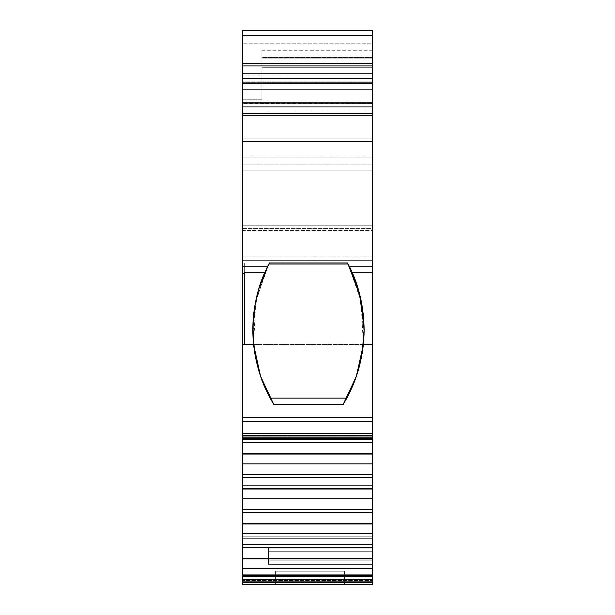 <?xml version="1.0" encoding="UTF-8"?>
<svg xmlns="http://www.w3.org/2000/svg" width="615" height="615" viewBox="0 0 615 615"><rect width="100%" height="100%" fill="white"/><g stroke="black" fill="none" stroke-linecap="round" stroke-linejoin="round"><path stroke-width="0.46" stroke-dasharray="3.08 2.31" d="M363.373 344.462L253.603 344.692L256.87 363.603C259.753 375.534 264.189 387.043 270.17 398.128L346.791 398.128L343.193 404.37L346.791 398.128L357.599 372.544L363.35 344.638L372.613 344.638L372.613 256.132L372.613 260.353L242.387 260.353L242.387 256.132L372.613 256.132L372.613 225.751L242.387 225.751L242.387 228.588L372.613 228.588L372.613 230.548L242.387 230.548L242.387 228.588L372.613 228.588L372.613 57.218L372.613 58.141L261.921 58.141L261.921 57.218L261.921 100.883L261.921 99.768L242.387 99.768L242.387 100.883L261.921 100.883L261.921 99.768L242.387 99.768L242.387 100.883L261.921 100.883L261.921 82.841L372.613 82.841L372.613 75.03L261.921 75.03L261.921 58.141L372.613 58.141L372.613 67.712L261.921 67.712L261.921 50.284L261.921 57.218L372.613 57.218L261.921 57.218L261.921 57.679L372.613 57.679L372.613 50.284L372.613 57.218L261.921 57.218L372.613 57.218L372.613 67.712L261.921 67.712L261.921 58.141L372.613 58.141L372.613 75.03L261.921 75.03L261.921 82.841L372.613 82.841L242.387 82.841L261.921 82.841L261.921 67.712L372.613 67.712L372.613 82.841L242.387 82.841L242.387 75.03L372.613 75.03L372.613 82.841L372.613 43.773L242.387 43.773L242.387 30.75L372.613 30.75L372.613 43.773L372.613 30.75L372.613 43.773L242.387 43.773L242.387 75.03L372.613 75.03L372.613 43.773L242.387 43.773L242.387 75.03L372.613 75.03L261.921 75.03L261.921 67.712M356.377 376.28L359.591 365.564L363.465 343.554M364.118 330.132L363.872 321.322M362.112 353.71L359.591 365.564C356.708 376.803 352.441 387.658 346.791 398.128L356.269 376.595M242.387 101.068L372.613 101.068L372.613 103.589L242.387 103.589L242.387 100.983L372.613 101.068L372.613 89.359L242.387 89.359L242.387 104.027L372.613 104.027L372.613 89.359L242.387 89.359L242.387 104.027L372.613 104.027L372.613 83.548L242.387 83.548L242.387 104.027L242.387 101.068L372.613 101.068L372.613 104.027L242.387 104.027L242.387 101.029L242.387 104.027M344.615 584.25L275.597 584.25L275.597 571.227L344.615 571.227L344.615 584.25L275.597 584.25L275.597 571.227L344.615 571.227L344.615 584.25L275.597 584.25L344.615 584.25L275.597 584.25L275.597 571.227L344.615 571.227L275.597 571.227L344.615 571.227L275.597 571.227L344.615 571.227L344.615 584.25L275.597 584.25L344.615 584.25L344.615 571.227L275.597 571.227L344.615 571.227L344.615 584.25L275.597 584.25L275.597 571.227L344.615 571.227L344.615 584.25L275.597 584.25L276.258 584.25L275.597 584.25L275.597 571.227L344.615 571.227L275.597 571.227L275.597 584.25L344.615 584.25M242.387 523.573L242.387 547.312L372.613 547.312L372.613 544.436L242.387 544.436L372.613 544.436L372.613 544.829L242.387 544.829L372.613 544.829L372.613 547.312L372.613 544.436L372.613 558.528L242.387 558.528L242.387 579.338L372.613 579.338L372.613 580.468L242.387 580.468L242.387 579.338L372.613 579.338L372.613 558.528L242.387 558.528L242.387 544.436L242.387 547.312L372.613 547.312L372.613 523.573L242.387 523.573L242.387 509.481L242.387 512.357L372.613 512.357L372.613 498.834L242.387 498.834L242.387 512.357L242.387 509.873L372.613 509.873L242.387 509.873L242.387 509.481L372.613 509.481L242.387 509.481L242.387 512.357L372.613 512.357L372.613 509.481L372.613 509.873L242.387 509.873L372.613 509.873L372.613 509.481L242.387 509.481L372.613 509.481L372.613 523.573L242.387 523.573L242.387 523.965L372.613 523.965L372.613 523.573L242.387 523.573L242.387 533.789L372.613 533.789L372.613 509.481L372.613 509.873L372.613 509.481L242.387 509.481L242.387 512.357L242.387 509.481L242.387 512.357L372.613 512.357L372.613 509.481L372.613 509.873L242.387 509.873L242.387 512.357L242.387 509.873L372.613 509.873L372.613 512.357L372.613 498.834L242.387 498.834L242.387 512.357L242.387 489.01L242.387 498.834L372.613 498.834L372.613 489.01L242.387 489.01L242.387 498.834M242.387 489.01L242.387 488.618L242.387 489.01L372.613 489.01L372.613 488.618L242.387 488.618L242.387 474.526L372.613 474.526L372.613 488.618L242.387 488.618L242.387 489.01L372.613 489.01L372.613 488.618L242.387 488.618L242.387 474.526L242.387 477.401L242.387 474.526L372.613 474.526L242.387 474.526L242.387 474.918L372.613 474.918L242.387 474.918L242.387 477.401L242.387 474.918L372.613 474.918L372.613 474.526L372.613 474.918L242.387 474.918L242.387 477.401L242.387 474.526L242.387 477.401L372.613 477.401L372.613 474.526L242.387 474.526L372.613 474.526L372.613 489.01M372.613 477.401L372.613 463.879L372.613 477.401L372.613 474.526L372.613 477.401L372.613 474.526L372.613 477.401L242.387 477.401L242.387 463.879L242.387 477.401L242.387 474.526L242.387 474.918L372.613 474.918L242.387 474.918L242.387 477.401L372.613 477.401L372.613 463.879L242.387 463.879L242.387 477.401M242.387 523.965L372.613 523.965L242.387 523.965L242.387 533.789L372.613 533.789L372.613 523.965M372.613 463.879L372.613 453.662L242.387 453.662L242.387 463.879L372.613 463.879L372.613 454.055L242.387 454.055L242.387 463.879L372.613 463.879L372.613 454.055L242.387 454.055L242.387 463.879M242.387 533.789L242.387 547.312L242.387 544.436L242.387 547.312L242.387 544.829L372.613 544.829L242.387 544.829L242.387 547.312L372.613 547.312L372.613 544.436L242.387 544.436L372.613 544.436L372.613 558.528L242.387 558.528L242.387 558.92L372.613 558.92L372.613 544.436L372.613 547.312L372.613 544.436L242.387 544.436L242.387 533.789L372.613 533.789L372.613 547.312L372.613 533.789M242.387 454.055L242.387 439.571L372.613 439.571L372.613 453.662L242.387 453.662L242.387 439.571L372.613 439.571L242.387 439.571L242.387 442.446L242.387 439.571L372.613 439.571L372.613 439.963L242.387 439.963L372.613 439.963L372.613 439.571L242.387 439.571L242.387 442.446L242.387 439.963L372.613 439.963L242.387 439.963L242.387 439.571L242.387 442.446L242.387 439.963L242.387 442.446L372.613 442.446L372.613 439.571L372.613 453.662L242.387 453.662L242.387 454.055L372.613 454.055L372.613 453.662L372.613 454.055M242.387 558.528L242.387 544.436L242.387 544.829L372.613 544.829L372.613 547.312L372.613 544.829L242.387 544.829L242.387 544.436L242.387 568.744L372.613 568.744L372.613 558.528M242.387 558.92L372.613 558.92L242.387 558.92L242.387 568.744L372.613 568.744L372.613 558.92M242.387 438.495L242.387 442.446L372.613 442.446L372.613 436.235L242.387 436.235L372.613 436.235L372.613 438.541L242.387 438.364L242.387 435.589L242.387 436.235L372.613 436.235L372.613 435.589L242.387 435.758L372.613 435.589L372.613 436.235L242.387 436.235L242.387 435.589L242.387 438.364L372.613 438.364L372.613 435.758L242.387 435.758L372.613 435.758L372.613 438.364L242.387 438.541L242.387 436.235L242.387 442.446L242.387 439.571L242.387 439.963L242.387 439.571L242.387 439.963L372.613 439.963L242.387 439.963L242.387 442.446L372.613 442.446L372.613 435.566L242.387 435.566L242.387 437.888L372.613 437.888L372.613 435.566L242.387 435.566L242.387 433.613L372.613 433.613L372.613 435.566L372.613 421.252L242.387 421.252L242.387 433.613L372.613 433.613L372.613 421.252L242.387 421.252L242.387 417.6L372.613 417.6L372.613 421.252L372.613 262.989L347.575 262.989L348.128 264.043L268.824 264.043L259.722 285.929M242.387 568.744L242.387 576.732L242.387 574.956L372.613 574.956L372.613 568.744L242.387 568.744L242.387 574.956L372.613 574.956L372.613 568.744M372.613 580.468L372.613 581.114L372.613 580.468L242.387 580.468L242.387 536.795L372.613 536.795L372.613 538.671L242.387 538.671L242.387 536.795L372.613 536.795L372.613 485.335L242.387 485.335L372.613 485.335L242.387 485.335L242.387 584.25L372.613 584.25L242.387 584.25L242.387 538.671L372.613 538.671L372.613 485.335L242.387 485.335L242.387 536.795L372.613 536.795L372.613 485.335L372.613 536.795L372.613 485.335L372.613 536.795L242.387 536.795L242.387 584.25L372.613 584.25L242.387 584.25L372.613 584.25L242.387 584.25L242.387 538.671L372.613 538.671L372.613 548.142L372.613 536.795L372.613 548.142L372.613 538.671L242.387 538.671L242.387 536.795L372.613 536.795L372.613 538.671L242.387 538.671L372.613 538.671L372.613 536.795L242.387 536.795L242.387 584.25L372.613 584.25L372.613 560.811L372.613 564.362L268.432 564.362L268.432 560.811L268.432 564.362L372.613 564.362L268.432 564.362L268.432 548.142L268.432 551.693L268.432 548.142L268.432 551.693L372.613 551.693L372.613 560.811L372.613 548.142L372.613 551.693L268.432 551.693L268.432 564.362L372.613 564.362L372.613 584.25L242.387 584.25L242.387 582.297L372.613 582.297L372.613 584.25L372.613 564.362L268.432 564.362L268.432 560.811L372.613 560.811L372.613 551.693L372.613 584.25L372.613 560.811L268.432 560.811L268.432 551.693L372.613 551.693L268.432 551.693L268.432 548.142L372.613 548.142L372.613 551.693L372.613 548.142L268.432 548.142L268.432 560.811L372.613 560.811L372.613 564.362L372.613 560.811L268.432 560.811L268.432 564.362L268.432 548.142L268.432 560.811L268.432 551.693L372.613 551.693L372.613 560.811L268.432 560.811L372.613 560.811L372.613 551.693L268.432 551.693L268.432 564.362L372.613 564.362L372.613 584.25L372.613 582.297L372.613 584.25L242.387 584.25L242.387 582.297L372.613 582.297L372.613 581.114L242.387 581.114L242.387 582.297L372.613 582.297L372.613 581.114L242.387 581.114L242.387 580.468L372.613 580.468L372.613 581.114L242.387 581.114L242.387 579.338L372.613 579.338L372.613 580.468L372.613 576.732L242.387 576.732L372.613 576.732L372.613 574.956L242.387 574.956M372.613 442.446L372.613 435.758L242.387 435.758L242.387 438.364L242.387 435.597L242.387 438.541L372.613 438.364L372.613 435.597L372.613 438.526L372.613 436.235L242.387 436.235L242.387 442.446M372.613 438.495L372.613 435.566L242.387 435.566L242.387 437.888L372.613 437.888L372.613 438.364L242.387 438.364L242.387 435.758L372.613 435.758L372.613 436.235L242.387 436.235L242.387 438.364L372.613 438.364L372.613 435.758L372.613 438.364M242.387 88.053L242.387 106.287L372.613 106.287L372.613 110.954L242.387 110.954L242.387 102.374L372.613 102.374L242.387 102.374L242.387 106.287L372.613 106.287L372.613 102.374L242.387 102.374L372.613 102.374L372.613 110.954L242.387 110.954L242.387 106.287L372.613 106.287L242.387 106.287L242.387 115.397L372.613 115.397L372.613 106.287L242.387 106.287L242.387 103.681L372.613 103.681L372.613 110.954L242.387 110.954L242.387 113.468L372.613 113.468L372.613 110.954L372.613 116.089L242.387 116.089L242.387 113.468L372.613 113.468L372.613 170.094L242.387 170.094L372.613 170.094L372.613 164.851L242.387 164.851L242.387 170.094L242.387 157.071L372.613 157.071L372.613 170.094L242.387 170.094L372.613 170.094L372.613 103.681L242.387 103.681L242.387 107.909L372.613 107.909L372.613 103.681L242.387 103.681L372.613 103.589L372.613 107.909L242.387 107.909L242.387 103.681L372.613 103.681L372.613 141.473L242.387 141.473L242.387 138.905L372.613 138.905L242.387 138.905L242.387 141.473L372.613 141.473L372.613 103.681L242.387 103.681L372.613 103.681L242.387 103.681L372.613 103.681L372.613 106.287L372.613 102.374L242.387 102.374L242.387 88.053L372.613 88.053L372.613 102.374L372.613 88.053L372.613 102.374L242.387 102.374L242.387 88.053L372.613 88.053L372.613 84.916L372.613 88.053L242.387 88.053L242.387 84.916L372.613 84.916L372.613 88.053M242.387 83.548L242.387 81.126L372.613 81.126L372.613 83.548L242.387 83.548L242.387 89.359L372.613 89.359L372.613 75.922L242.387 75.922L242.387 81.126L372.613 81.126L372.613 75.922L242.387 75.922L242.387 73.423L372.613 73.423L372.613 75.922L372.613 63.899L242.387 63.899L242.387 63.314L372.613 63.314L372.613 63.899L242.387 63.899L242.387 73.423L372.613 73.423L372.613 63.899L242.387 63.899L242.387 73.423L372.613 73.423L372.613 75.922L242.387 75.922L242.387 81.126L372.613 81.126L372.613 83.548L242.387 83.548L242.387 82.841L242.387 99.768L242.387 89.359M360.99 300.035L363.911 321.999L363.35 344.638L356.393 376.242L343.193 404.37L346.791 398.128L357.599 372.544L363.35 344.692L253.595 344.592L260.56 376.242L253.603 344.638C256.217 366.924 262.936 386.835 273.76 404.37L270.17 398.128L260.568 376.265L273.76 404.37L270.17 398.128L346.791 398.128L343.193 404.37L356.393 376.242L363.404 344.154M254.856 305.832L252.942 324.205M252.888 325.835L253.603 344.692L259.415 372.736L270.17 398.128L273.76 404.37L260.568 376.265M259.576 286.375L255.117 304.31M356.477 283.653L348.128 264.043L268.824 264.043L269.378 262.989L347.59 263.012M363.688 318.693L361.097 300.527M360.728 298.836L357.353 286.306M364.057 334.099L363.726 319.131M362.035 305.432L363.158 313.22M358.376 289.65L360.39 297.337M353.31 275.22L356.108 282.585M349.604 266.987L350.758 269.401M259.784 285.729L263.873 274.659M268.801 264.089L261.575 280.532L258.915 288.527M255.402 302.811L258.223 290.887M253.065 321.607L254.433 308.476M252.888 333.761L252.857 326.949M252.903 325.212L252.834 329.402C252.78 341.387 254.272 353.348 257.293 365.302L260.514 376.111L257.293 365.302L254.848 353.763M351.38 270.761L347.575 262.989L355.378 280.54L360.713 298.744M357.169 285.729L360.805 299.159L357.015 285.252L351.403 270.808M364.118 331.239L360.821 299.244L363.273 314.242M363.311 314.565L364.118 330.424M361.489 302.472L348.128 264.043L356.908 284.93M260.591 376.326L262.805 382.33L270.17 398.128L346.791 398.128L343.193 404.37L273.76 404.37L270.17 398.128L273.76 404.37L343.193 404.37L346.791 398.128L356.569 375.688L362.504 351.265M258.907 288.535L255.878 300.443L252.934 324.359M252.865 326.634L253.595 344.592L252.903 325.181L257.485 293.593L269.378 262.989L244.339 262.989L244.339 344.592L244.339 262.989L244.339 344.592L244.339 262.989L372.613 262.989L347.575 262.989L348.128 264.043L347.575 262.989L244.339 262.989L372.613 262.989L372.613 260.353L242.387 260.353L242.387 417.6L372.613 417.6L372.613 262.989L347.575 262.989L348.128 264.043L268.824 264.043L255.74 301.112L253.595 344.592L253.049 321.96L255.878 300.443L261.575 280.532L268.824 264.043L259.053 288.058M253.003 322.867L254.787 306.247L258.746 289.088M253.595 344.592L372.613 344.638L363.35 344.638L360.974 299.959M261.921 58.141L261.921 50.284L261.921 57.218L372.613 57.218L372.613 50.284L372.613 57.218C372.613 48.308 372.613 48.308 372.613 57.218L261.921 57.218C261.921 48.308 261.921 48.308 261.921 57.218L261.921 57.679L372.613 57.679L372.613 57.218L372.613 58.141M242.387 57.572L242.387 82.31L242.387 63.314L372.613 63.314L242.387 63.314L242.387 82.31L372.613 82.31L372.613 84.916L242.387 84.916L242.387 82.31L372.613 82.31L372.613 84.916L242.387 84.916L242.387 82.31L372.613 82.31L372.613 84.916M372.613 433.613L372.613 435.566L242.387 435.589L242.387 433.613L372.613 433.613L372.613 421.252L242.387 421.252L242.387 256.132L372.613 256.132L372.613 230.548L242.387 230.548L242.387 256.132L372.613 256.132L372.613 262.989L244.339 262.989L244.339 344.592L244.339 262.989L269.378 262.989L268.824 264.043L269.378 262.989L347.575 262.989L360.644 298.436M372.613 57.572L372.613 82.31M372.613 103.589L242.387 103.681L242.387 107.909L372.613 107.909L372.613 138.905L242.387 138.905L372.613 138.905L372.613 107.909L242.387 107.909L242.387 138.905L242.387 103.589L372.613 103.589L372.613 101.029L372.613 103.681L242.387 103.681L372.613 103.681L372.613 107.909L372.613 103.681L242.387 103.681L242.387 107.909L372.613 107.909L242.387 107.909L242.387 103.589M268.432 564.362L268.432 548.142L372.613 548.142L268.432 548.142L372.613 548.142L268.432 548.142L268.432 564.362M242.387 536.795L242.387 485.335L242.387 536.795L242.387 485.335L372.613 485.335L242.387 485.335L242.387 536.795M372.613 228.588L372.613 230.548L242.387 230.548L242.387 228.588L372.613 228.588L372.613 225.751L242.387 225.751L242.387 100.883L242.387 225.751L372.613 225.751L372.613 57.679L261.921 57.679L261.921 100.883L242.387 100.883L242.387 225.751M242.387 99.768L242.387 82.841L372.613 82.841L372.613 75.03L372.613 82.841L242.387 82.841L242.387 75.03L242.387 82.841L261.921 82.841L261.921 99.768L242.387 99.768L242.387 100.883M242.387 30.75L372.613 30.75L242.387 30.75L242.387 43.773L242.387 30.75M372.613 113.468L372.613 116.089L242.387 116.089L242.387 113.468L372.613 113.468L372.613 110.954M242.387 157.071L242.387 116.089L242.387 157.071L372.613 157.071L242.387 157.071L242.387 170.094L242.387 116.089L372.613 116.089L372.613 170.094L242.387 170.094L242.387 164.851L242.387 170.094L372.613 170.094L372.613 164.851L242.387 164.851L242.387 115.397L372.613 115.397L372.613 106.287L242.387 106.287L242.387 164.851L372.613 164.851L372.613 115.397L242.387 115.397L242.387 164.851M372.613 141.473L242.387 141.473L372.613 141.473L242.387 141.473L242.387 138.905L242.387 141.296L242.387 138.905L372.613 138.905L372.613 141.473L372.613 138.905L242.387 138.905L242.387 141.473L372.613 141.473M372.613 579.338L372.613 576.732L242.387 576.732L242.387 580.468M242.387 433.613L242.387 421.252L242.387 437.888L372.613 437.888M242.387 228.588L242.387 417.6L372.613 417.6L372.613 421.252M242.387 110.954L242.387 115.397M242.387 75.922L242.387 81.126M254.279 350.143L260.207 375.165L270.17 398.128C246.677 357.715 248.437 300.235 268.824 264.043L269.378 262.989M242.387 512.357L242.387 509.481L372.613 509.481L372.613 512.357L372.613 498.834M242.387 488.618L242.387 474.526L372.613 474.526L372.613 488.618M372.613 512.357L372.613 523.573M372.613 544.829L372.613 544.436L372.613 544.829M242.387 547.312L242.387 544.436L372.613 544.436L372.613 547.312M242.387 453.662L242.387 439.571L372.613 439.571L372.613 453.662M372.613 576.732L372.613 574.956M242.387 576.732L242.387 579.338M242.387 438.364L242.387 437.888M372.613 67.712L372.613 43.773M372.613 89.359L372.613 83.548M261.921 75.03L261.921 99.768M372.613 101.068L372.613 104.027M242.387 581.114L242.387 582.297M372.613 582.297L372.613 581.114M363.711 340.672L361.589 303.003M266.918 267.871L255.263 303.518M255.194 303.902L253.088 338.442M372.613 81.126L372.613 75.922M372.613 551.693L372.613 548.142L372.613 551.693M242.387 421.252L242.387 417.6M270.17 398.128L273.76 404.37L343.193 404.37C354.017 386.835 360.744 366.924 363.35 344.638M244.339 344.638L253.603 344.638M372.613 260.353L242.387 260.353M261.921 57.679L261.921 100.883M242.387 84.916L242.387 82.31M242.387 116.089L242.387 113.468M244.339 272.307L244.339 344.592M372.613 548.142L372.613 538.671L372.613 548.142M372.613 417.6L372.613 344.638M372.613 256.132L372.613 230.548M372.613 225.751L372.613 57.679M372.613 116.089L372.613 157.071M372.613 164.851L372.613 115.397M372.613 107.909L372.613 138.905L372.613 107.909M372.613 73.423L372.613 63.899M242.387 230.548L242.387 256.132M242.387 43.773L242.387 75.03M242.387 138.905L242.387 107.909L242.387 138.905M242.387 63.899L242.387 73.423M242.387 100.983L372.613 100.983M261.921 50.284L372.613 50.284M372.613 435.589L242.387 435.589M242.387 438.541L372.613 438.541"/><path stroke-width="0.92" d="M362.504 351.265L363.35 344.692L356.331 376.418L343.193 404.37C354.009 386.85 360.728 366.963 363.35 344.692L372.613 344.692L372.613 417.6L242.387 417.6L242.387 344.692L253.603 344.692L260.568 376.265L273.76 404.37L343.193 404.37L356.331 376.418L363.35 344.692L372.613 344.692L372.613 417.6L242.387 417.6L242.387 421.252L372.613 421.252L372.613 433.613L242.387 433.613L242.387 435.566L372.613 435.566L372.613 437.888L242.387 437.888L242.387 438.541L372.613 438.541L372.613 512.357L242.387 512.357L242.387 498.834L372.613 498.834L372.613 512.357L242.387 512.357L242.387 523.573L372.613 523.573L372.613 512.357L242.387 512.357L242.387 489.01L372.613 489.01L372.613 523.965L242.387 523.965L242.387 523.573L372.613 523.573L372.613 523.965L242.387 523.965L242.387 523.573L372.613 523.573L372.613 512.357M270.17 398.128L346.783 398.128C358.038 377.402 363.819 354.632 364.126 329.817L363.273 314.242L360.821 299.244L364.126 329.817L363.35 344.692L372.613 344.638L372.613 421.252L372.613 417.6L242.387 417.6L242.387 421.252L372.613 421.252L372.613 433.613L242.387 433.613L242.387 421.252L372.613 421.252L372.613 435.566L372.613 433.613L242.387 433.613L242.387 421.252L242.387 435.566L372.613 435.566L372.613 437.888L242.387 437.888L242.387 435.566L372.613 435.566L372.613 438.526L372.613 437.888L242.387 437.888L242.387 435.566L242.387 453.662L372.613 453.662L372.613 442.446L242.387 442.446L372.613 442.446L372.613 438.541L372.613 477.401L242.387 477.401L242.387 488.618L372.613 488.618L372.613 477.401L242.387 477.401L242.387 463.879L372.613 463.879L372.613 498.834L242.387 498.834L242.387 488.618L372.613 488.618L372.613 489.01L242.387 489.01L242.387 488.618L372.613 488.618M363.465 343.554L364.118 330.132M351.403 270.808L360.821 299.244L357.015 285.252L352.072 272.307L372.613 272.307L372.613 266.172L349.205 266.172A143.249 143.249 0 0 0 347.575 262.989L269.378 262.989L268.824 264.043L269.378 262.989A143.249 143.249 0 0 0 267.748 266.172L242.387 266.172L242.387 344.692L242.387 273.306L244.339 273.306L244.339 272.307L264.888 272.307L258.915 288.52L254.787 306.239L252.903 325.189L253.595 344.592L244.339 344.592L244.339 272.307L264.888 272.307L267.748 266.172L242.387 266.172L242.387 273.306L244.339 273.306L244.339 344.592L253.595 344.592A143.249 143.249 0 0 0 253.603 344.638L244.339 344.638M242.387 57.572L242.387 35.255L372.613 35.255L372.613 63.314L242.387 63.314L242.387 30.75L372.613 30.75L242.387 30.75L242.387 35.255L372.613 35.255L372.613 30.75L372.613 35.255L372.613 30.75L242.387 30.75L242.387 35.255L372.613 35.255L372.613 65.951L242.387 65.951L242.387 78.643L372.613 78.643L372.613 266.172L349.205 266.172A143.249 143.249 0 0 0 347.575 262.989L269.378 262.989A143.249 143.249 0 0 0 267.748 266.172L242.387 266.172L242.387 273.306L244.339 273.306L244.339 344.592L253.603 344.638L242.387 344.692L242.387 417.6L242.387 344.692L253.603 344.692C256.224 366.963 262.943 386.85 273.76 404.37L260.568 376.265L253.58 344.454M372.613 523.573L372.613 547.312L242.387 547.312L242.387 558.528L372.613 558.528L372.613 576.732L242.387 576.732L242.387 575.602L372.613 575.602L372.613 576.732L242.387 576.732L242.387 575.602L372.613 575.602L372.613 579.338L242.387 579.338L242.387 558.528L372.613 558.528L372.613 547.312L242.387 547.312L242.387 498.834L372.613 498.834M372.613 523.965L372.613 533.789L242.387 533.789L242.387 523.965L372.613 523.965L372.613 533.789L242.387 533.789L242.387 523.965M242.387 498.834L242.387 454.055L372.613 454.055L372.613 463.879L242.387 463.879L242.387 453.662L372.613 453.662L372.613 454.055L242.387 454.055L242.387 453.662L372.613 453.662M372.613 547.312L372.613 558.92L242.387 558.92L242.387 558.528L372.613 558.528L372.613 547.312L242.387 547.312L242.387 533.789L372.613 533.789L372.613 547.312L372.613 533.789M372.613 558.528L372.613 558.92L242.387 558.92L242.387 533.789M372.613 558.92L372.613 568.744L242.387 568.744L242.387 558.92L372.613 558.92L372.613 568.744L242.387 568.744L242.387 558.92M372.613 568.744L372.613 574.956L242.387 574.956L242.387 568.744L372.613 568.744L372.613 574.956L242.387 574.956L242.387 568.744M242.387 579.338L242.387 581.114L372.613 581.114L372.613 579.338L242.387 579.338L242.387 581.114L372.613 581.114L372.613 582.297L242.387 582.297L242.387 581.114L372.613 581.114L372.613 582.297L242.387 582.297L242.387 584.25L372.613 584.25L372.613 582.297L372.613 584.25L372.613 582.297L242.387 582.297L242.387 576.732L372.613 576.732L372.613 581.114L372.613 579.338L242.387 579.338L242.387 576.732M252.942 324.205L252.888 325.835M255.117 304.31L254.856 305.832M259.722 285.929L259.576 286.375M361.097 300.527L360.728 298.836M357.353 286.306L356.477 283.653M363.726 319.131L363.688 318.693M363.357 344.585L364.057 334.099M372.613 65.951L242.387 65.951L242.387 266.172L242.387 78.643L372.613 78.643L372.613 63.314L242.387 63.314L242.387 65.951L242.387 63.314L372.613 63.314L372.613 65.951L242.387 65.951L242.387 78.643L372.613 78.643L372.613 65.951L372.613 344.692L363.35 344.692L372.613 344.692M347.59 263.012L348.128 264.043L268.824 264.043L348.128 264.043C358.276 283.061 363.611 304.986 364.126 329.817L362.112 353.71M363.158 313.22L363.872 321.322M360.39 297.337L362.035 305.432M356.108 282.585L358.376 289.65M266.918 267.871L268.824 264.043L348.128 264.043L349.604 266.987M350.758 269.401L353.31 275.22M263.873 274.659L268.801 264.089M258.223 290.887L259.784 285.729M254.433 308.476L255.402 302.811M252.857 326.949L253.065 321.607M254.848 353.763L252.888 333.761M360.713 298.744L360.99 300.035M363.711 340.672L364.126 329.817L363.35 344.638L372.613 344.638L372.613 272.307L372.613 344.638M363.404 344.154L364.118 331.239M364.118 330.424L363.373 344.462M356.908 284.93L357.169 285.729M252.934 324.359L252.865 326.634M253.088 338.442L253.595 344.592C252.281 331.593 252.673 318.816 254.787 306.247L258.907 288.535M258.746 289.088L259.053 288.058M252.903 325.212L253.003 322.867M364.126 329.817C363.742 308.369 359.721 289.196 352.072 272.307L372.613 272.307L372.613 266.172L349.205 266.172L352.072 272.307L372.613 272.307M258.915 288.52L264.888 272.307C255.271 293.57 251.504 317.663 253.595 344.592A143.249 143.249 0 0 0 253.603 344.638A143.249 143.249 0 0 1 253.595 344.592L254.279 350.143M264.888 272.307L266.948 267.817L264.888 272.307L244.339 272.307L244.339 273.306M273.76 404.37L343.193 404.37L273.76 404.37M364.088 326.819L359.391 293.393L347.575 262.989A143.249 143.249 0 0 1 349.205 266.172L352.072 272.307M372.613 574.956L372.613 575.602L242.387 575.602L242.387 574.956L372.613 574.956L372.613 575.602M372.613 35.255L372.613 57.572M242.387 582.297L242.387 584.25L372.613 584.25L242.387 584.25L242.387 581.114M242.387 453.662L242.387 438.541L242.387 454.055L372.613 454.055M242.387 489.01L372.613 489.01M372.613 477.401L242.387 477.401L242.387 488.618M242.387 512.357L242.387 523.573M242.387 477.401L242.387 463.879L372.613 463.879M242.387 463.879L242.387 454.055M242.387 547.312L242.387 558.528M242.387 442.446L372.613 442.446M242.387 575.602L242.387 574.956M372.613 438.364L372.613 437.888M242.387 437.888L242.387 438.364M372.613 576.732L372.613 579.338M372.613 435.566L372.613 433.613M242.387 433.613L242.387 435.566M372.613 581.114L372.613 582.297M361.589 303.003L361.489 302.472M255.263 303.518L255.194 303.902M242.387 65.951L242.387 35.255M360.644 298.436L360.974 299.959M349.205 266.172L351.38 270.754M347.575 262.989L269.378 262.989A143.249 143.249 0 0 0 267.748 266.172M372.613 421.252L372.613 417.6M242.387 417.6L242.387 421.252M372.613 78.643L372.613 266.172M242.387 266.172L242.387 78.643M242.387 344.692L242.387 273.306"/></g></svg>
